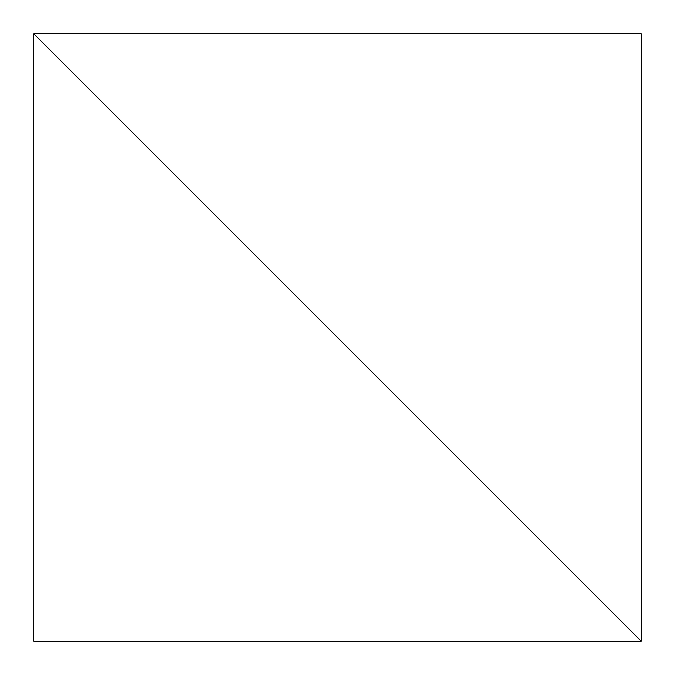 <?xml version="1.0" encoding="UTF-8"?>
<svg xmlns="http://www.w3.org/2000/svg" width="675" height="675" viewBox="0 0 675 675"><rect width="100%" height="100%" fill="white"/><g stroke="black" fill="none" stroke-linecap="round" stroke-linejoin="round"><path stroke-width="1.01" d="M33.75 641.25L33.75 33.75L641.25 641.25L33.75 33.75L33.75 641.25L641.25 641.25L641.25 33.75L33.75 33.75L641.25 641.25L641.25 33.75L33.75 33.75L641.25 641.25L33.75 641.25"/></g></svg>
